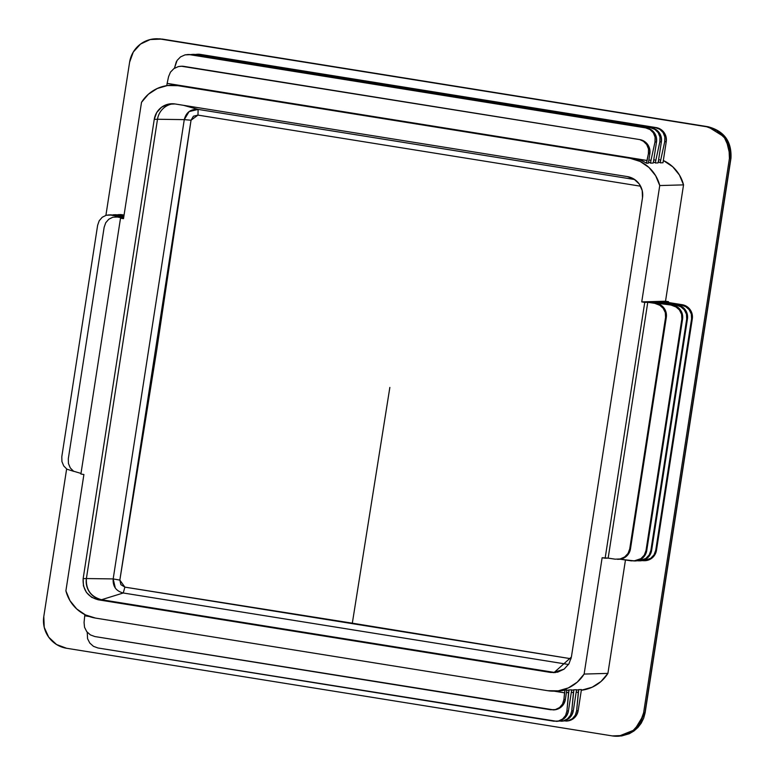 <?xml version="1.0" encoding="UTF-8"?>
<svg xmlns="http://www.w3.org/2000/svg" width="775" height="775" viewBox="0 0 775 775"><rect width="100%" height="100%" fill="white"/><g stroke="black" fill="none" stroke-linecap="round" stroke-linejoin="round"><path stroke-width="1.16" d="M172.728 85.231A37.006 36.435 -91.6 0 1 180.933 85.599L167.138 83.38L166.79 85.647L167.138 83.38L633.185 158.236L180.933 85.599L177.901 85.686L630.162 158.313L646.98 160.444L648.404 153.731L649.857 153.692L649.663 148.887L647.677 144.518L644.19 141.244L639.743 139.587L643.395 141.273L646.718 144.537L648.481 148.916L648.404 153.731L646.553 163.234A37.006 36.435 -91.6 0 0 633.185 158.236L646.98 160.444L646.553 163.234L648.384 163.186L649.857 153.692L648.384 163.186L646.553 163.234A37.006 36.435 -91.6 0 0 633.185 158.236L630.162 158.313A37.006 36.435 88.4 0 1 659.748 185.554L641.739 301.892L665.522 301.213L668.525 301.688L664.204 301.814L668.525 301.688L668.399 302.492L668.525 301.688L665.522 301.213L641.739 301.892L644.742 302.376L605.139 558.213L602.136 557.729L584.127 674.066L577.249 682.155L568.385 687.9L558.262 690.835L547.741 690.709L95.49 618.082L85.434 614.904L76.696 608.937L69.992 600.693L65.894 590.841L83.903 474.503L80.9 474.029L120.513 218.182L123.506 218.666L141.515 102.329L148.393 94.24L157.267 88.495L167.381 85.56L177.901 85.686L630.162 158.313L640.208 161.491L648.956 167.458L655.65 175.712L659.748 185.554L641.739 301.892L647.764 302.289L644.742 302.376L605.139 558.213L608.162 558.126L602.136 557.729L584.127 674.066A37.006 36.435 88.4 0 1 554.677 691.145A37.006 36.435 88.4 0 1 547.741 690.709L95.49 618.082A37.006 36.435 88.4 0 1 65.894 590.841L83.903 474.503L80.9 474.029L120.513 218.182L123.535 218.095L120.513 218.182L123.506 218.666L141.515 102.329A37.006 36.435 88.4 0 1 170.965 85.25A37.006 36.435 88.4 0 1 177.901 85.686L180.933 85.599A37.006 36.435 -91.6 0 0 174.075 85.163M642.494 197.761L642.204 190.543L639.23 183.985L633.998 179.093L627.333 176.593L175.072 103.966L167.972 104.247L161.52 107.27L156.705 112.569L154.254 119.35L83.148 578.644L83.438 585.852L86.422 592.41L91.644 597.312L98.318 599.811L550.57 672.438L557.671 672.148L564.123 669.125L568.937 663.826L571.388 657.055L642.494 197.761A18.503 18.213 88.4 0 0 627.333 176.593L175.072 103.966A18.503 18.213 88.4 0 0 154.254 119.35L157.499 119.253L86.393 578.547L83.148 578.644C82.586 589.843 87.643 596.905 98.318 599.811L101.554 599.714L553.931 672.661L571.388 657.055L642.494 197.761M644.597 560.703L647.319 560.354L651.62 558.339L654.836 554.803L656.473 550.289L692.308 318.816L692.114 314.011L690.128 309.642L686.64 306.367L682.194 304.711L659.331 301.959L680.673 304.749L685.42 306.406L689.159 309.661L691.319 314.03L691.571 318.835L655.737 550.308L654.042 554.832L650.661 558.368L646.098 560.393L641.07 560.587L644.829 560.693M681.312 307.016L675.81 304.885L654.468 302.095L677.331 304.846L659.331 301.959L677.331 304.846L675.81 304.885L680.557 306.542L684.296 309.806L686.456 314.166L686.708 318.98L650.874 550.453L649.179 554.968L645.788 558.504L641.235 560.528L636.197 560.732L639.966 560.829M676.449 307.152L670.947 305.03L649.605 302.231L672.467 304.982L654.468 302.095L672.467 304.982L670.947 305.03L675.693 306.687L679.433 309.942L681.593 314.311L681.835 319.116L646.001 550.589L644.316 555.103L640.925 558.649L636.372 560.674L631.334 560.868L620.039 559.192L635.093 560.974M660.135 305.408L654.749 303.335L647.764 302.289L608.162 558.126L615.147 559.172L608.162 558.126L647.764 302.289L656.202 303.296L649.605 302.231L656.202 303.296L654.749 303.335L659.467 304.992L663.177 308.256L665.318 312.616L665.56 317.421L629.726 548.903L665.56 317.421L666.316 317.401L665.56 317.421L665.318 312.616L663.158 308.227M581.327 690.244A37.006 36.435 -91.6 0 0 607.91 673.388L584.127 674.066L607.91 673.388L625.464 559.996L607.91 673.388L601.032 681.477L592.168 687.222L581.327 690.244M557.622 691.058A37.006 36.435 -91.6 0 0 564.994 690.05L566.835 689.992L564.994 690.05L564.558 692.84L554.106 691.164L564.558 692.84L563.909 699.534L562.543 704.039L559.56 707.565L555.413 709.58L550.734 709.764L94.879 636.556L553.718 709.89M556.566 721.331L559.288 720.992L563.59 718.977L566.806 715.441L568.433 710.927L566.913 710.966L568.995 689.934A37.006 36.435 -91.6 0 1 566.767 690.409A37.006 36.435 -91.6 0 0 568.995 689.934L571.698 689.857L568.995 689.934L568.559 692.724L566.467 692.385L568.559 692.724L566.913 710.966L565.585 715.47L562.621 718.997L558.494 721.012L553.815 721.196L97.97 647.987L93.455 646.331L89.803 643.066L87.565 638.707L87.226 632.226L87.565 638.707L89.803 643.066L93.455 646.331L97.97 647.987L556.789 721.322M561.429 721.196L564.152 720.847L568.453 718.832L571.669 715.296L573.297 710.782L571.776 710.83L573.858 689.798A37.006 36.435 -91.6 0 1 571.63 690.263A37.006 36.435 -91.6 0 0 573.858 689.798L576.561 689.721L573.858 689.798L573.432 692.588L571.33 692.249L573.432 692.588L571.776 710.83L570.448 715.335L567.484 718.861L563.357 720.876L558.688 721.06M566.292 721.05L569.015 720.711L573.316 718.696L576.532 715.16L578.169 710.646L576.648 710.685L578.722 689.653A37.006 36.435 -91.6 0 1 576.503 690.128A37.006 36.435 -91.6 0 0 578.722 689.653L581.424 689.576L578.722 689.653L578.295 692.443L576.193 692.114L578.295 692.443L576.648 710.685L575.312 715.199L572.357 718.725L568.22 720.731L563.551 720.924M659.748 185.554L683.54 184.876A37.006 36.435 -91.6 0 0 663.332 160.502L672.739 166.78L679.433 175.024L683.54 184.876L665.522 301.213L683.54 184.876L659.748 185.554M662.983 162.769L660.281 162.847A37.006 36.435 -91.6 0 0 658.304 161.704A37.006 36.435 -91.6 0 1 660.281 162.847L660.707 160.057L660.281 162.847L662.983 162.769L666.238 141.699L666.054 136.894L664.059 132.525L660.581 129.26L656.134 127.594L199.543 54.405L655.398 127.613L659.787 129.28L663.1 132.554L664.834 136.923L664.717 141.748L660.707 160.057L658.614 159.718L660.707 160.057L664.717 141.748L666.238 141.699L662.983 162.769M658.12 162.905L655.417 162.983A37.006 36.435 -91.6 0 0 653.441 161.839A37.006 36.435 -91.6 0 1 655.417 162.983L655.844 160.193L655.417 162.983L658.12 162.905L661.375 141.844L661.191 137.03L659.196 132.661L655.718 129.396L651.271 127.73L194.68 54.541L650.535 127.749L654.923 129.415L658.237 132.69L659.971 137.068L659.854 141.883L655.844 160.193L653.742 159.853L655.844 160.193L659.854 141.883L661.375 141.844L658.12 162.905M653.248 163.05L650.545 163.128A37.006 36.435 -91.6 0 0 648.578 161.975A37.006 36.435 -91.6 0 1 650.545 163.128L650.981 160.328L650.545 163.128L653.248 163.05L656.512 141.98L656.318 137.175L654.333 132.806L650.855 129.532L646.408 127.875L189.817 54.686L645.672 127.894L650.051 129.561L653.364 132.825L655.098 137.204L654.991 142.028L650.981 160.328L648.878 159.999L650.981 160.328L654.991 142.028L656.512 141.98L653.248 163.05M159.66 38.798L707.992 126.732C724.034 130.975 731.619 141.554 730.738 158.478L729.42 158.517L728.984 147.705L724.509 137.873L716.672 130.52L706.664 126.771L707.992 126.732L160.842 39.118L150.195 39.544L140.517 44.078L133.29 52.032L129.609 62.194L105.904 215.353L129.609 62.194A27.755 27.319 88.4 0 1 160.842 39.118L706.664 126.771A27.755 27.319 88.4 0 1 729.42 158.517L730.738 158.478L644.926 712.806L635.926 729.314L618.692 736.211L633.96 730.912L644.926 712.806L643.599 712.845A27.755 27.319 88.4 0 1 612.366 735.921L66.543 648.258A27.755 27.319 88.4 0 1 43.797 616.512L66.631 468.991L43.797 616.512L44.223 627.333L48.699 637.166L56.536 644.519L66.543 648.258L612.366 735.921L623.023 735.494L632.7 730.961L639.927 723.007L643.599 712.845L644.926 712.806L730.738 158.478L725.768 137.824L707.992 126.732L162.256 39.089M729.42 158.517L643.599 712.845L729.42 158.517M162.217 39.079L708.176 126.771M708.088 126.742C724.218 131.043 731.842 141.563 730.951 158.323L645.1 712.884L643.676 718.202L641.216 723.191L637.98 727.434L633.94 731.009L629.3 733.731L621.511 735.988M555.559 672.535A18.503 18.213 88.4 0 1 553.815 672.342L564.064 669.164L553.815 672.342L101.554 599.714A18.503 18.213 88.4 0 1 86.393 578.547L113.179 578.925L184.276 119.631L113.179 578.925L86.393 578.547L157.499 119.253L184.276 119.631C186.087 112.365 190.698 108.955 198.119 109.401L183.481 105.313L198.119 109.401L634.667 179.529L198.119 109.401L189.081 111.6L184.276 119.631L157.499 119.253A18.503 18.213 88.4 0 1 173.348 103.763A18.503 18.213 -91.6 0 0 157.499 119.253L154.254 119.35L83.148 578.644L86.393 578.547C85.831 589.756 90.888 596.808 101.554 599.714L98.318 599.811L550.57 672.438L555.549 672.535M191.037 120.222L193.43 116.211L197.964 115.107L640.586 186.203L197.964 115.107L198.119 109.401L197.964 115.107L191.037 120.222L156.705 350.184L119.844 580.097L191.037 120.222L184.276 119.631L191.037 120.222M123.254 592.991C116.076 591.122 112.714 586.433 113.179 578.925L119.844 580.097L124.891 587.13L123.254 592.991L568.53 664.475L123.254 592.991L101.554 599.714L123.254 592.991L124.891 587.13L571.049 658.76L352.325 623.178L389.854 387.423L352.325 623.178L124.891 587.13L120.91 584.679L119.844 580.097L113.179 578.925L115.32 588.089M644.994 560.693A12.332 12.148 -91.6 0 0 656.473 550.289L655.737 550.308L691.571 318.835L692.308 318.816L691.571 318.835L691.319 314.03L689.14 309.642M643.599 560.732L650.661 558.368L654.042 554.832L655.737 550.308L656.473 550.289L692.308 318.816A12.332 12.148 -91.6 0 0 682.194 304.711L664.204 301.814L682.194 304.711L680.673 304.749L686.175 306.881M639.733 560.838L642.456 560.499L646.757 558.484L649.973 554.948L651.61 550.434L687.444 318.951L686.708 318.98L687.444 318.951L687.251 314.146L685.265 309.777L681.777 306.512L677.331 304.846A12.332 12.148 -91.6 0 1 687.444 318.951L651.61 550.434L650.874 550.453L686.708 318.98L686.456 314.166L684.277 309.777M640.121 560.829A12.332 12.148 -91.6 0 0 651.61 550.434L650.874 550.453L649.179 554.968L645.788 558.504L638.736 560.868M634.87 560.984L637.592 560.635L641.894 558.62L645.11 555.084L646.738 550.57L682.572 319.097L681.835 319.116L682.572 319.097L682.387 314.282L680.392 309.913L676.914 306.648L672.467 304.982A12.332 12.148 -91.6 0 1 682.572 319.097L646.738 550.57L646.001 550.589L681.835 319.116L681.593 314.311L679.413 309.913M635.258 560.964A12.332 12.148 -91.6 0 0 646.738 550.57L646.001 550.589L644.316 555.103L640.925 558.649L633.863 561.003M618.605 559.288L621.327 558.949L625.628 556.925L628.845 553.398L630.482 548.874L666.316 317.401L666.122 312.596L664.136 308.227L660.649 304.963L656.202 303.296A12.332 12.148 -91.6 0 1 666.316 317.401L630.482 548.874L629.726 548.903L628.041 553.418L624.679 556.954L620.145 558.978L615.147 559.172M619.002 559.279A12.332 12.148 -91.6 0 0 630.482 548.874L629.726 548.903L628.041 553.418L624.679 556.954L620.116 558.988M119.737 214.588L116.017 214.966L124.019 215.402L119.505 214.597M124.068 215.072L121.975 214.733L124.068 215.072M73.538 471.2L80.997 473.428L73.538 471.2L70.283 467.926L68.452 463.547L68.316 458.742L104.15 227.259L68.316 458.742L68.452 463.547L70.302 467.945M66.97 469.224L73.809 471.365L66.97 469.224L63.744 465.949L61.922 461.58L61.797 456.766L97.631 225.292L99.2 220.778L102.242 217.252L106.291 215.237L112.249 215.014L123.787 216.864L109.769 214.878M112.888 217.203L108.791 219.218L105.729 222.745L104.15 227.259L105.729 222.745L108.791 219.218L112.859 217.213L117.325 217.029L123.535 218.095L116.308 216.845M123.719 217.32L110.728 215.062L123.719 217.32M114.874 214.733L111.154 215.101L115.591 214.917L123.864 216.361L114.642 214.733M118.226 214.636L121.975 214.733A12.332 12.148 -91.6 0 0 119.573 214.597M113.363 214.772L117.112 214.878A12.332 12.148 -91.6 0 0 114.71 214.733M110.011 214.869L106.291 215.237L102.242 217.252L99.2 220.778L97.631 225.292L61.797 456.766L61.922 461.58L63.744 465.949M108.5 214.917L112.249 215.014A12.332 12.148 -91.6 0 0 109.847 214.878M117.083 216.99L118.778 216.981A12.332 12.148 -91.6 0 0 116.376 216.845M555.985 691.077A37.006 36.435 -91.6 0 0 564.994 690.05L563.909 699.534L565.363 699.486L566.835 689.992L565.363 699.486L563.909 699.534L562.543 704.039M553.486 709.9L556.217 709.551L560.519 707.536L563.725 704L565.363 699.486A12.332 12.148 -91.6 0 1 553.883 709.881M89.29 616.512L84.717 615.776L84.892 614.633L84.717 615.776L89.29 616.512M84.523 627.266L86.742 631.635L90.375 634.899L94.879 636.556L90.375 634.899L86.742 631.635L84.523 627.266L84.068 622.47L84.717 615.776L84.068 622.47M559.579 707.546L555.413 709.58L552.962 709.91M556.954 721.322A12.332 12.148 -91.6 0 0 568.433 710.927L571.698 689.857L568.433 710.927L566.913 710.966L565.585 715.47M562.65 718.987L558.494 721.012L556.043 721.351M561.817 721.176A12.332 12.148 -91.6 0 0 573.297 710.782L576.561 689.721L573.297 710.782L571.776 710.83L570.448 715.335M567.513 718.842L563.357 720.876L558.852 721.089M566.69 721.041A12.332 12.148 -91.6 0 0 578.169 710.646L581.424 689.576L578.169 710.646L576.648 710.685L575.312 715.199M572.376 718.706L568.22 720.731L563.716 720.944M648.627 152.268L648.404 153.731L649.857 153.692A12.332 12.148 -91.6 0 0 639.743 139.587L181.418 66.233M648.491 148.945L646.718 144.537L643.395 141.273L639.743 139.587L183.898 66.379A12.332 12.148 -91.6 0 0 181.495 66.233M170.461 72.153L168.562 76.677L167.138 83.38L168.562 76.677L170.461 72.153L173.9 68.607L178.357 66.592L181.66 66.233M173.881 68.626L178.357 66.592L180.895 66.253M180.546 56.895L185.022 54.88L180.546 56.895L177.078 60.44L174.423 68.258L176.361 61.642M188.151 54.521A12.332 12.148 -91.6 0 1 190.553 54.667L646.408 127.875L650.051 129.561L653.364 132.825L655.098 137.204L654.991 142.028L656.512 141.98A12.332 12.148 -91.6 0 0 646.408 127.875L189.817 54.686L185.022 54.88L188.073 54.521M189.885 54.734L192.946 54.386M193.014 54.386A12.332 12.148 -91.6 0 1 195.416 54.521L651.271 127.73L654.923 129.415L658.237 132.69L659.971 137.068L659.854 141.883L661.375 141.844A12.332 12.148 -91.6 0 0 651.271 127.73L193.178 54.376M190.359 54.637L192.432 54.395M194.748 54.599L197.809 54.24M197.877 54.24A12.332 12.148 -91.6 0 1 200.279 54.386L656.134 127.594L659.787 129.28L663.1 132.554L664.834 136.923L664.717 141.748L666.238 141.699A12.332 12.148 -91.6 0 0 656.134 127.594L198.042 54.24M195.222 54.492L197.296 54.26M554.454 691.155L557.487 691.067M171.188 85.25L174.22 85.163M618.702 736.211L617.404 736.25M157.102 38.75L155.804 38.789M617.52 559.317L618.837 559.279M115.213 216.874L116.541 216.835M560.906 721.205L561.662 721.186M565.769 721.07L566.525 721.05M187.56 54.541L188.315 54.512"/></g></svg>
